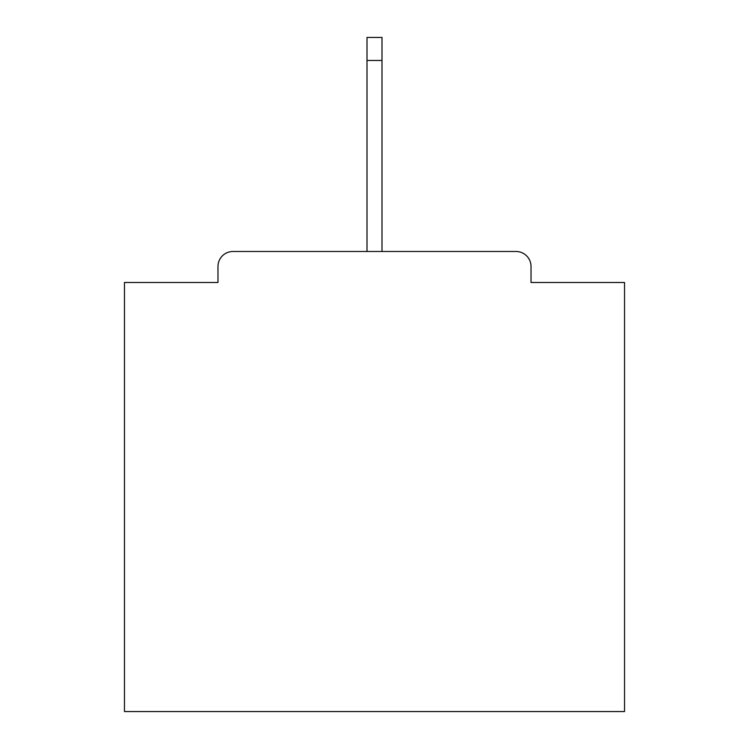 <?xml version="1.0" encoding="UTF-8"?>
<svg xmlns="http://www.w3.org/2000/svg" width="749" height="749" viewBox="0 0 749 749"><rect width="100%" height="100%" fill="white"/><g stroke="black" fill="none" stroke-linecap="round" stroke-linejoin="round"><path stroke-width="1.12" d="M531.022 282.485L531.022 266.485L531.022 282.485L624.535 282.485L624.535 711.55L124.465 711.55L124.465 282.485L217.978 282.485L217.978 266.485L217.978 282.485M367.001 60.454L367.001 251.486L516.024 251.486L381.999 251.486L516.024 251.486L381.999 251.486L516.024 251.486L381.999 251.486L516.024 251.486L381.999 251.486L516.024 251.486L381.999 251.486L381.999 60.454L367.001 60.454L367.001 37.45L381.999 37.45L381.999 60.454M232.976 251.486L367.001 251.486L232.976 251.486A14.999 14.999 0 0 0 217.978 266.485M531.022 266.485A14.999 14.999 0 0 0 516.024 251.486"/></g></svg>
